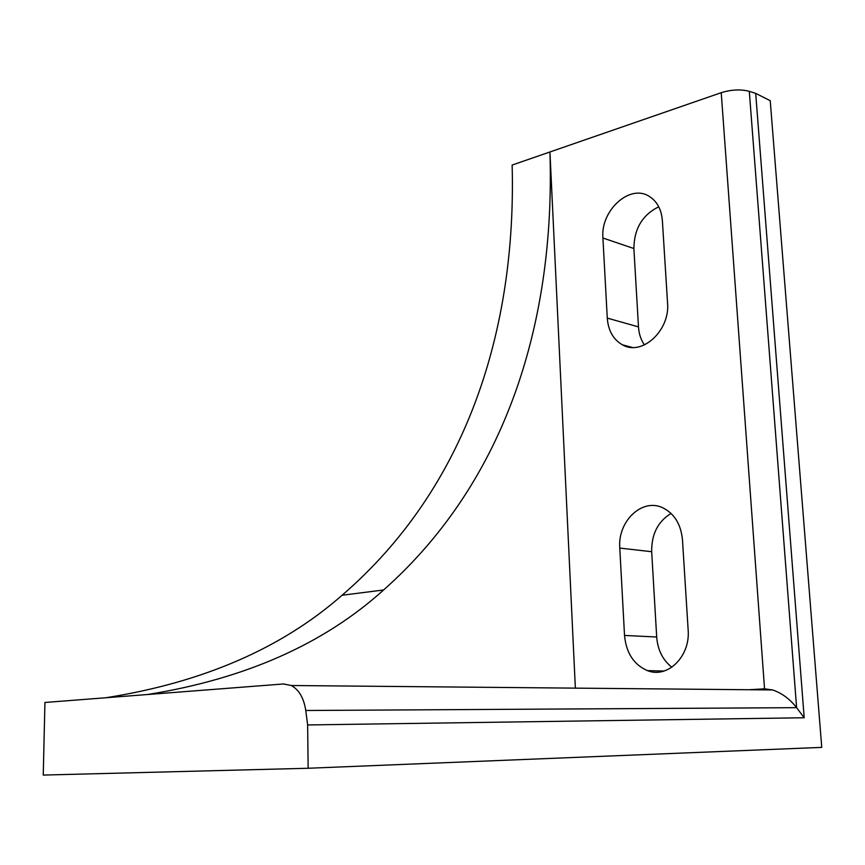 <?xml version="1.0" encoding="UTF-8"?>
<svg xmlns="http://www.w3.org/2000/svg" width="865" height="865" viewBox="0 0 865 865"><rect width="100%" height="100%" fill="white"/><g stroke="black" fill="none" stroke-linecap="round" stroke-linejoin="round"><path stroke-width="1.3" d="M607.273 318.104C608.257 330.7 613.328 339.621 622.486 344.843C641.841 356.369 670.234 330.614 667.553 302.955L662.374 220.597C661.422 209.427 657.086 201.383 649.366 196.452C629.85 183.488 600.364 210.552 602.916 238.005L607.273 318.104L638.489 326.905C638.932 333.825 640.911 339.826 644.436 344.94M624.53 635.44C626.184 652.978 633.829 664.709 647.463 670.635C667.564 678.895 690.529 656.33 688.14 629.796L682.463 539.738C680.928 524.222 674.365 513.583 662.795 507.798C642.133 497.678 617.502 521.314 619.783 548.086L624.53 635.44L656.686 637.008C657.714 649.983 662.774 660.06 671.846 667.25M305.767 710.489L307.637 724.946L804.191 717.755L796.611 707.667L305.767 710.489C303.853 698.077 299.02 689.751 291.278 685.513L283.493 683.966L44.937 702.477L43.25 775.072L308.145 768.261L821.75 747.382L770.218 100.675L755.696 93.377L749.306 91.344L796.611 707.667C789.777 698.931 781.776 693.027 772.629 689.956L764.541 688.821L748.787 689.74M307.637 724.946L308.145 768.261M764.541 688.821L721.226 92.685L512.145 165.053C516.47 328.213 467.749 486.854 342.086 595.25C281.741 648.263 202.983 682.431 105.844 697.752M575.366 688.14L549.935 151.97C555.276 318.082 508.252 479.415 383.595 589.973C323.748 644.057 245.065 678.906 147.537 694.519M658.762 206.8C642.425 214.834 634.142 228.738 633.883 248.536L638.489 326.905M671.089 513.432C657.919 521.444 651.453 534.213 651.68 551.708L656.686 637.008M721.226 92.685C731.401 89.56 740.764 89.117 749.306 91.344M804.191 717.755L755.696 93.377M651.68 551.708L619.783 548.086M633.883 248.536L602.916 238.005M632.25 347.427L622.486 344.843M664.115 671.024L647.463 670.635M383.595 589.973L342.086 595.25M291.278 685.513L772.629 689.956"/></g></svg>
